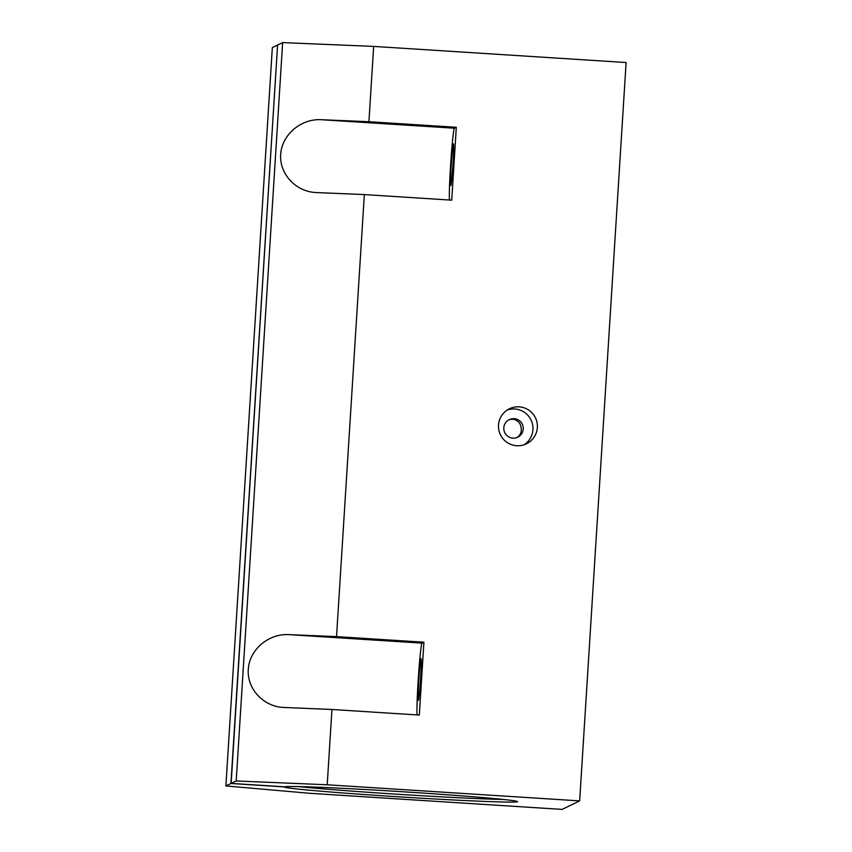 <?xml version="1.0" encoding="UTF-8"?>
<svg xmlns="http://www.w3.org/2000/svg" width="852" height="852" viewBox="0 0 852 852"><rect width="100%" height="100%" fill="white"/><g stroke="black" fill="none" stroke-linecap="round" stroke-linejoin="round"><path stroke-width="1.28" d="M298.85 786.598A114.413 2.599 -176.4 0 0 400.941 794.458A114.413 2.599 -176.4 0 0 503.223 799.453M517.015 437.513C521.477 434.413 522.446 429.791 519.912 423.657C517.089 419.738 513.479 418.449 509.081 419.802M456.31 127.289L451.73 200.156L364.347 194.575L315.442 192.52C295.335 191.37 279.115 173.446 280.702 154.127C282.001 134.786 300.767 118.716 320.885 119.695L368.927 121.708L456.31 127.289L454.393 128.215A36.519 1.47 -86.3 0 0 450.9 160.581A36.519 1.47 -86.3 0 0 449.494 200.007M452.966 164.234A20.938 0.841 -86.3 0 0 453.434 143.754A20.938 0.841 -86.3 0 0 451.262 164.596A20.938 0.841 -86.3 0 0 450.772 185.544A20.938 0.841 -86.3 0 0 452.966 164.234M277.592 45.156L230.935 783.499L284.366 786.918A116.841 2.652 -176.4 0 0 400.983 796.961A116.841 2.652 -176.4 0 0 517.547 801.572A116.841 2.652 -176.4 0 0 403.358 791.796A116.841 2.652 -176.4 0 0 284.568 786.811L231.137 783.403L277.592 45.049L282.64 42.6L236.196 780.964L231.137 783.403M418.833 679.981A20.938 0.841 -86.3 0 0 418.375 700.451A20.938 0.841 -86.3 0 0 420.547 679.608A20.938 0.841 -86.3 0 0 421.037 658.671A20.938 0.841 -86.3 0 0 418.833 679.981M277.39 45.145L272.342 47.584L225.886 785.949L309.638 793.287L562.086 809.4L579.658 800.891L327.211 784.777L236.196 780.964M579.658 800.891L626.113 62.526L373.666 46.413L282.64 42.6M230.935 783.499L225.886 785.949M373.666 46.413L368.927 121.708M364.347 194.575L336.529 636.625L423.913 642.195L421.996 643.132A36.519 1.47 -86.3 0 0 418.502 675.487A36.519 1.47 -86.3 0 0 417.097 714.924M327.211 784.777L331.95 709.482L419.333 715.062L423.913 642.195M516.706 445.724A19.479 19.458 -115.8 0 1 509.443 408.758A19.479 19.458 -115.8 0 1 535.439 417.81A19.479 19.458 -115.8 0 1 516.706 445.724M331.95 709.482L283.045 707.426C262.938 706.276 246.718 688.363 248.305 669.033C249.604 649.693 268.369 633.622 288.498 634.602L336.529 636.625M507.313 409.961A19.479 19.458 -115.8 0 1 524.15 444.744M512.925 438.13A9.734 9.723 -115.8 0 1 509.294 419.653A9.734 9.723 -115.8 0 1 522.287 424.179A9.734 9.723 -115.8 0 1 512.925 438.13M320.885 119.695L454.393 128.215M288.498 634.602L421.996 643.132"/></g></svg>
